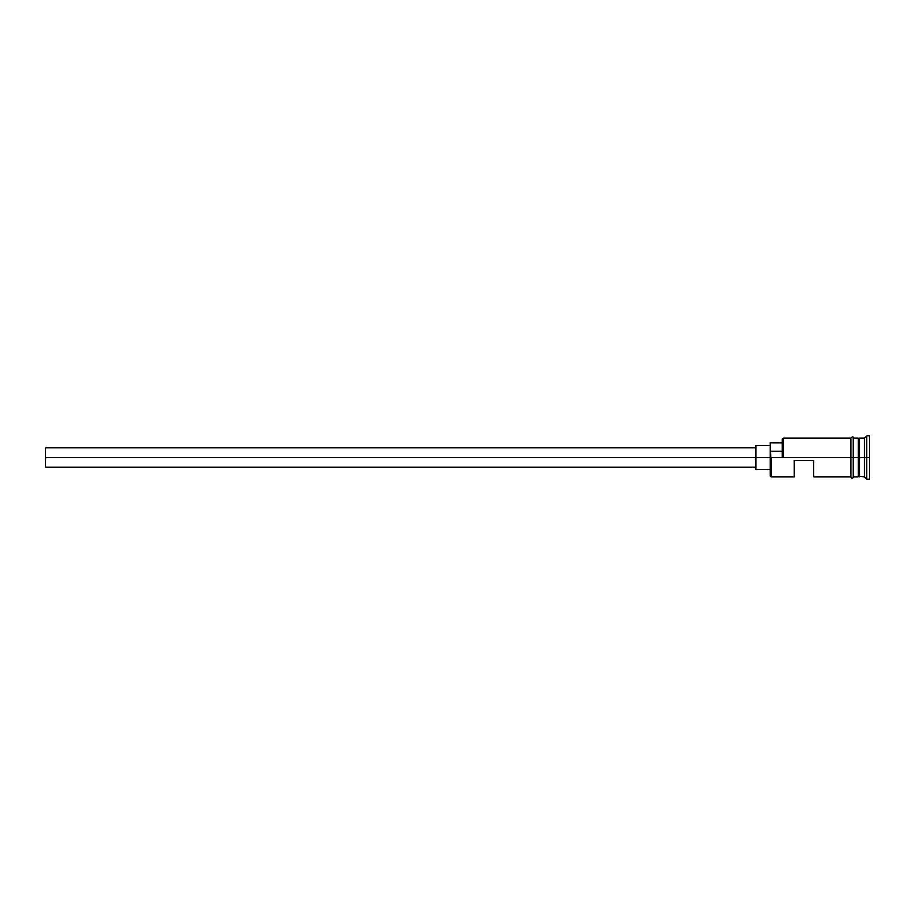 <?xml version="1.0" encoding="UTF-8"?>
<svg xmlns="http://www.w3.org/2000/svg" width="915" height="915" viewBox="0 0 915 915"><rect width="100%" height="100%" fill="white"/><g stroke="black" fill="none" stroke-linecap="round" stroke-linejoin="round"><path stroke-width="1.37" d="M771.208 457.5L770.236 457.5L770.236 475.857L770.236 457.5L771.208 457.5L770.236 456.905L770.236 457.5L45.75 457.5L45.75 467.165L45.75 457.5L755.744 457.5L755.744 469.578L755.744 457.5L770.236 457.5L770.236 451.106L782.314 451.106L770.236 451.106L770.236 442.769L771.208 476.818L771.208 457.5L850.893 457.5L771.208 457.5M869.25 479.231L866.837 479.231L864.423 476.818L858.625 476.338L858.625 457.5L858.144 476.818L858.144 438.182L858.625 457.5L859.105 438.662L859.105 476.338L859.585 438.182L859.585 476.818L859.585 457.5L864.423 457.5L864.423 476.818L864.423 457.5L859.585 457.5L859.585 438.182L864.423 438.182L864.423 457.5L864.423 438.182L866.837 435.769L866.837 457.5L864.423 457.5L866.837 457.5L866.837 479.231L866.837 457.5L869.25 457.5L866.837 457.5L866.837 435.769L869.25 435.769L869.25 479.231L869.25 435.769M794.392 476.818L794.392 460.394L813.71 460.394L813.71 476.818L813.71 460.394L794.392 460.394L794.392 476.818L771.208 476.818L770.236 475.857M853.306 476.818L858.144 476.818L858.144 457.5L850.893 457.5L850.893 477.058C851.693 478.625 852.506 478.625 853.306 477.058L853.306 437.942C853.135 436.489 852.334 436.489 850.893 437.942L850.893 457.5L858.144 457.5L858.144 438.182L853.306 438.182M782.314 456.905L782.314 439.143L782.314 456.905L783.274 457.5L783.274 438.182L783.274 457.5L782.314 456.905M853.306 477.058L853.306 437.942M850.893 437.942L850.893 477.058M755.744 445.422L755.744 457.5L755.744 445.422L770.236 445.422M45.75 447.835L45.75 457.5L45.75 447.835L755.744 447.835M755.744 467.165L45.75 467.165M770.236 469.578L755.744 469.578M850.893 476.818L813.71 476.818M850.893 438.182L783.274 438.182L782.314 439.143M770.236 442.769L782.314 442.769"/></g></svg>
